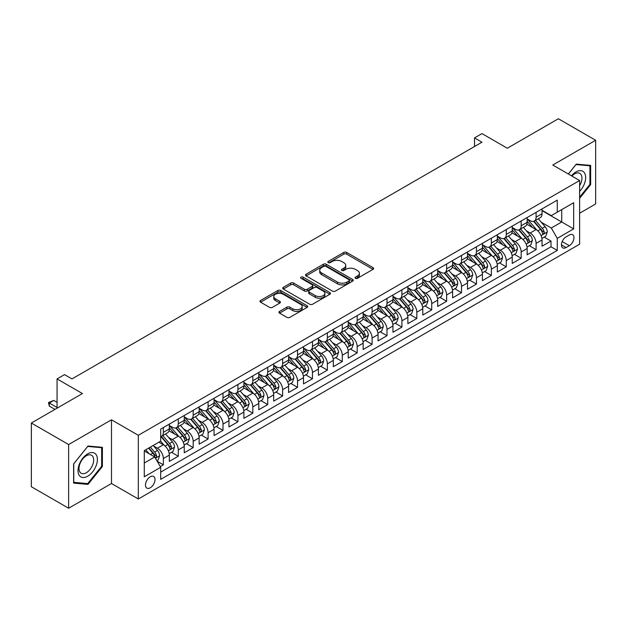 <?xml version="1.0" encoding="UTF-8"?>
<svg xmlns="http://www.w3.org/2000/svg" width="627" height="627" viewBox="0 0 627 627"><rect width="100%" height="100%" fill="white"/><g stroke="black" fill="none" stroke-linecap="round" stroke-linejoin="round"><path stroke-width="0.94" d="M355.438 278.317A1.45 0.839 0 0 0 357.484 278.317L373.034 269.344A2.069 1.191 0 0 0 373.637 268.497A2.069 1.191 0 0 0 373.034 267.651L346.692 252.446A2.069 1.191 0 0 0 343.768 252.446L328.219 261.42A1.45 0.839 0 0 0 327.796 262.015A1.45 0.839 0 0 0 328.219 262.603A1.45 0.839 0 0 0 330.264 262.603L332.279 261.443A6.623 3.825 0 0 1 341.644 261.443L343.839 262.713A6.623 3.825 0 0 1 345.775 265.417A6.623 3.825 0 0 1 343.839 268.121L341.825 269.281A1.45 0.839 0 0 0 341.401 269.869A1.45 0.839 0 0 0 341.825 270.464A1.45 0.839 0 0 0 343.878 270.464L345.885 269.304A6.623 3.825 0 0 1 355.25 269.304L357.445 270.566A6.623 3.825 0 0 1 359.389 273.27A6.623 3.825 0 0 1 357.445 275.974L355.438 277.134A1.45 0.839 0 0 0 355.015 277.73A1.45 0.839 0 0 0 355.438 278.317L355.438 277.134M150.245 487.806A6.748 3.895 120 0 0 154.657 481.857A6.748 3.895 120 0 0 153.623 476.449A6.748 3.895 120 0 0 150.245 476.786A6.748 3.895 120 0 0 145.84 482.727A6.748 3.895 120 0 0 146.875 488.135A6.748 3.895 120 0 0 150.245 487.806M279.524 311.415A2.069 1.191 0 0 0 278.913 312.262A2.069 1.191 0 0 0 279.524 313.108L286.915 317.372A2.069 1.191 0 0 0 289.839 317.372L307.105 307.402A2.069 1.191 0 0 0 307.716 306.564A2.069 1.191 0 0 0 307.105 305.717L280.763 290.505A2.069 1.191 0 0 0 277.839 290.505L260.573 300.474A2.069 1.191 0 0 0 259.962 301.321A2.069 1.191 0 0 0 260.573 302.167L269.5 307.324A2.069 1.191 0 0 0 272.424 307.324L279.814 303.053A2.069 1.191 0 0 0 280.418 302.206A2.069 1.191 0 0 0 279.814 301.368L275.386 298.805A5.533 3.198 0 0 1 273.764 296.547A5.533 3.198 0 0 1 277.181 293.593A5.533 3.198 0 0 1 283.216 294.29L300.56 304.299A5.533 3.198 0 0 1 302.183 306.564A5.533 3.198 0 0 1 298.765 309.511A5.533 3.198 0 0 1 292.731 308.821L289.839 307.152A2.069 1.191 0 0 0 286.915 307.152L279.524 311.415L279.524 313.108M579.622 213.219L595.65 203.971L595.65 140.276L558.375 118.754L507.314 148.238L481.967 133.598L474.514 137.909L481.967 142.211L71.98 378.92L64.518 374.617L57.065 378.92L57.065 408.185M68.625 444.551L68.625 508.246L111.488 483.503L111.488 419.8L68.625 444.551L31.35 423.029L82.411 393.552L57.065 378.92M111.488 419.8L138.324 435.295L579.622 180.513L579.622 244.209L138.324 498.99L138.324 435.295M595.65 140.276L552.787 165.019L579.622 180.513M332.428 291.1A2.069 1.191 0 0 0 335.351 291.1L352.617 281.131A2.069 1.191 0 0 0 353.228 280.285A2.069 1.191 0 0 0 352.617 279.438L326.275 264.233A2.069 1.191 0 0 0 323.352 264.233L306.086 274.203A2.069 1.191 0 0 0 305.474 275.049A2.069 1.191 0 0 0 306.086 275.888L332.428 291.1M301.611 278.631A1.45 0.839 0 0 1 303.084 278.835L303.084 277.118L329.865 292.574A2.069 1.191 0 0 1 330.468 293.42A2.069 1.191 0 0 1 329.865 294.267L312.591 304.236A2.069 1.191 0 0 1 309.667 304.236L283.326 289.031L283.326 287.338A2.069 1.191 0 0 0 282.722 288.185A2.069 1.191 0 0 0 283.326 289.031M283.326 287.338L290.716 283.075A2.069 1.191 0 0 1 293.64 283.075L304.33 289.243A2.069 1.191 0 0 0 307.254 289.243L312.152 286.406A2.069 1.191 0 0 0 312.763 285.567A2.069 1.191 0 0 0 312.152 284.721L301.031 278.302A1.45 0.839 0 0 1 300.607 277.706A1.45 0.839 0 0 1 301.501 276.938A1.45 0.839 0 0 1 303.084 277.118M68.625 508.246L31.35 486.724L31.35 423.029M160.277 466.606L163.365 464.819L157.181 461.253M153.662 446.048L157.401 448.211A8.433 4.867 60 0 1 163.365 458.541L169.329 455.092L169.329 461.378L178.28 456.213L171.492 452.294M168.569 437.442L172.315 439.598A8.433 4.867 60 0 1 178.28 449.927L184.244 446.487L184.244 452.772L193.187 447.607L186.399 443.689M183.476 428.829L187.222 430.992A8.433 4.867 60 0 1 193.187 441.322L199.151 437.881L199.151 444.159L208.093 439.002L201.314 435.083M198.391 420.223L202.129 422.386A8.433 4.867 60 0 1 208.093 432.716L214.058 429.276L214.058 435.553L223 430.388L216.221 426.478M213.298 411.618L217.036 413.781A8.433 4.867 60 0 1 223 424.111L228.965 420.662L228.965 426.948L237.915 421.783L231.128 417.864M228.204 403.012L231.951 405.167A8.433 4.867 60 0 1 237.915 415.497L243.879 412.057L243.879 418.342L252.822 413.177L246.035 409.259M243.111 394.399L246.858 396.562A8.433 4.867 60 0 1 252.822 406.892L258.786 403.451L258.786 409.729L267.729 404.572L260.95 400.653M258.026 385.793L261.765 387.956A8.433 4.867 60 0 1 267.729 398.286L273.693 394.845L273.693 401.123L282.636 395.958L275.856 392.047M272.933 377.188L276.672 379.351A8.433 4.867 60 0 1 282.636 389.68L288.6 386.232L288.6 392.518L297.551 387.353L290.763 383.434M287.84 368.582L291.586 370.737A8.433 4.867 60 0 1 297.551 381.067L303.507 377.626L303.507 383.912L312.458 378.747L305.67 374.828M302.747 359.969L306.493 362.132A8.433 4.867 60 0 1 312.458 372.462L318.422 369.021L318.422 375.299L327.365 370.142L320.585 366.223M317.662 351.363L321.4 353.526A8.433 4.867 60 0 1 327.365 363.856L333.329 360.407L333.329 366.693L342.271 361.528L335.492 357.617M332.569 342.757L336.307 344.921A8.433 4.867 60 0 1 342.271 355.25L348.236 351.802L348.236 358.088L357.186 352.923L350.399 349.004M347.476 334.152L351.222 336.307A8.433 4.867 60 0 1 357.186 346.637L363.143 343.196L363.143 349.482L372.093 344.317L365.306 340.398M362.382 325.538L366.129 327.702A8.433 4.867 60 0 1 372.093 338.031L378.057 334.591L378.057 340.869L387 335.711L380.221 331.793M377.297 316.933L381.036 319.096A8.433 4.867 60 0 1 387 329.426L392.964 325.977L392.964 332.263L401.907 327.098L395.128 323.187M392.204 308.327L395.943 310.49A8.433 4.867 60 0 1 401.907 320.82L407.871 317.372L407.871 323.657L416.822 318.492L410.034 314.574M407.111 299.722L410.857 301.877A8.433 4.867 60 0 1 416.822 312.207L422.778 308.766L422.778 315.052L431.729 309.887L424.941 305.968M422.018 291.108L425.764 293.271A8.433 4.867 60 0 1 431.729 303.601L437.693 300.161L437.693 306.438L446.636 301.281L439.856 297.363M436.933 282.503L440.671 284.666A8.433 4.867 60 0 1 446.636 294.996L452.6 291.547L452.6 297.833L461.543 292.668L454.763 288.757M451.84 273.897L455.578 276.06A8.433 4.867 60 0 1 461.543 286.39L467.507 282.942L467.507 289.227L476.457 284.062L469.67 280.144M466.747 265.292L470.493 267.447A8.433 4.867 60 0 1 476.457 277.777L482.414 274.336L482.414 280.622L491.364 275.457L484.577 271.538M481.654 256.678L485.4 258.841A8.433 4.867 60 0 1 491.364 269.171L497.329 265.73L497.329 272.008L506.271 266.851L499.492 262.932M496.568 248.073L500.307 250.236A8.433 4.867 60 0 1 506.271 260.566L512.235 257.117L512.235 263.403L521.178 258.238L514.399 254.327M511.475 239.467L515.214 241.63A8.433 4.867 60 0 1 521.178 251.96L527.142 248.511L527.142 254.797L536.093 249.632L536.093 243.347A8.433 4.867 -120 0 0 530.128 233.017L526.382 230.861M529.306 245.713L536.093 249.632M169.329 455.092A8.433 4.867 -120 0 0 163.365 444.762L158.897 442.184M184.244 446.487A8.433 4.867 -120 0 0 178.28 436.157L169.055 430.835M199.151 437.881A8.433 4.867 -120 0 0 193.187 427.551L183.962 422.23M214.058 429.276A8.433 4.867 -120 0 0 208.093 418.946L198.877 413.616M228.965 420.662A8.433 4.867 -120 0 0 223 410.332L213.783 405.011M243.879 412.057A8.433 4.867 -120 0 0 237.915 401.727L228.69 396.405M258.786 403.451A8.433 4.867 -120 0 0 252.822 393.121L243.597 387.799M273.693 394.845A8.433 4.867 -120 0 0 267.729 384.516L258.512 379.186M288.6 386.232A8.433 4.867 -120 0 0 282.636 375.902L273.419 370.581M303.507 377.626A8.433 4.867 -120 0 0 297.551 367.297L288.326 361.975M318.422 369.021A8.433 4.867 -120 0 0 312.458 358.691L303.233 353.369M333.329 360.407A8.433 4.867 -120 0 0 327.365 350.085L318.148 344.756M348.236 351.802A8.433 4.867 -120 0 0 342.271 341.472L333.055 336.15M363.143 343.196A8.433 4.867 -120 0 0 357.186 332.866L347.961 327.545M378.057 334.591A8.433 4.867 -120 0 0 372.093 324.261L362.868 318.939M392.964 325.977A8.433 4.867 -120 0 0 387 315.655L377.783 310.326M407.871 317.372A8.433 4.867 -120 0 0 401.907 307.042L392.69 301.72M422.778 308.766A8.433 4.867 -120 0 0 416.822 298.436L407.597 293.115M437.693 300.161A8.433 4.867 -120 0 0 431.729 289.831L422.504 284.509M452.6 291.547A8.433 4.867 -120 0 0 446.636 281.225L437.419 275.896M467.507 282.942A8.433 4.867 -120 0 0 461.543 272.612L452.326 267.29M482.414 274.336A8.433 4.867 -120 0 0 476.457 264.006L467.233 258.685M497.329 265.73A8.433 4.867 -120 0 0 491.364 255.401L482.139 250.079M512.235 257.117A8.433 4.867 -120 0 0 506.271 246.795L497.054 241.466M527.142 248.511A8.433 4.867 -120 0 0 521.178 238.182L511.961 232.86M569.34 235L566.056 236.896A6.536 3.77 120 0 0 561.784 242.649A6.536 3.77 120 0 0 562.787 247.892A6.536 3.77 120 0 0 566.056 247.563L569.34 245.674A6.536 3.77 120 0 0 573.603 239.914A6.536 3.77 120 0 0 572.608 234.678A6.536 3.77 120 0 0 569.34 235M144.288 463.016L154.72 456.989L160.684 467.319L160.684 479.365L557.262 250.408L557.262 238.354L551.298 228.024L541.289 222.248M160.684 467.319L144.288 476.786L144.288 450.617L160.684 441.149L160.684 429.095L557.262 200.138L557.262 212.192L573.658 202.717L573.658 228.886L557.262 238.354M169.329 425.482L172.315 427.206A8.433 4.867 60 0 0 176.532 427.622L182.496 424.181A8.433 4.867 -120 0 0 184.244 420.317L184.244 415.497M184.244 416.877L187.222 418.601A8.433 4.867 60 0 0 191.439 419.016L197.403 415.576A8.433 4.867 -120 0 0 199.151 411.712L199.151 406.892M199.151 408.271L202.129 409.987A8.433 4.867 60 0 0 206.346 410.411L212.31 406.962A8.433 4.867 -120 0 0 214.058 403.106L214.058 398.286M214.058 399.658L217.036 401.382A8.433 4.867 60 0 0 221.26 401.797L227.217 398.357A8.433 4.867 -120 0 0 228.965 394.501L228.965 389.673M228.965 391.052L231.951 392.776A8.433 4.867 60 0 0 236.167 393.192L242.132 389.751A8.433 4.867 -120 0 0 243.879 385.887L243.879 381.067M243.879 382.446L246.858 384.171A8.433 4.867 60 0 0 251.074 384.586L257.039 381.145A8.433 4.867 -120 0 0 258.786 377.282L258.786 372.462M258.786 373.841L261.765 375.557A8.433 4.867 60 0 0 265.981 375.981L271.946 372.532A8.433 4.867 -120 0 0 273.693 368.676L273.693 363.856M273.693 365.227L276.672 366.952A8.433 4.867 60 0 0 280.888 367.367L286.852 363.926A8.433 4.867 -120 0 0 288.6 360.07L288.6 355.243M288.6 356.622L291.586 358.346A8.433 4.867 60 0 0 295.803 358.762L301.767 355.321A8.433 4.867 -120 0 0 303.507 351.457L303.507 346.637M303.507 348.016L306.493 349.741A8.433 4.867 60 0 0 310.71 350.156L316.674 346.715A8.433 4.867 -120 0 0 318.422 342.851L318.422 338.031M318.422 339.411L321.4 341.127A8.433 4.867 60 0 0 325.617 341.55L331.581 338.102A8.433 4.867 -120 0 0 333.329 334.246L333.329 329.426M333.329 330.797L336.307 332.522A8.433 4.867 60 0 0 340.524 332.937L346.488 329.496A8.433 4.867 -120 0 0 348.236 325.64L348.236 320.812M348.236 322.192L351.222 323.916A8.433 4.867 60 0 0 355.438 324.331L361.403 320.891A8.433 4.867 -120 0 0 363.143 317.027L363.143 312.207M363.143 313.586L366.129 315.31A8.433 4.867 60 0 0 370.345 315.726L376.31 312.285A8.433 4.867 -120 0 0 378.057 308.421L378.057 303.601M378.057 304.981L381.036 306.697A8.433 4.867 60 0 0 385.252 307.12L391.217 303.672A8.433 4.867 -120 0 0 392.964 299.816L392.964 294.996M392.964 296.367L395.943 298.091A8.433 4.867 60 0 0 400.159 298.507L406.124 295.066A8.433 4.867 -120 0 0 407.871 291.21L407.871 286.382M407.871 287.762L410.857 289.486A8.433 4.867 60 0 0 415.074 289.901L421.038 286.461A8.433 4.867 -120 0 0 422.778 282.597L422.778 277.777M422.778 279.156L425.764 280.88A8.433 4.867 60 0 0 429.981 281.296L435.945 277.855A8.433 4.867 -120 0 0 437.693 273.991L437.693 269.171M437.693 270.55L440.671 272.267A8.433 4.867 60 0 0 444.888 272.69L450.852 269.242A8.433 4.867 -120 0 0 452.6 265.386L452.6 260.566M452.6 261.937L455.578 263.661A8.433 4.867 60 0 0 459.795 264.077L465.759 260.636A8.433 4.867 -120 0 0 467.507 256.772L467.507 251.952M467.507 253.332L470.493 255.056A8.433 4.867 60 0 0 474.71 255.471L480.674 252.03A8.433 4.867 -120 0 0 482.414 248.167L482.414 243.347M482.414 244.726L485.4 246.45A8.433 4.867 60 0 0 489.616 246.866L495.581 243.425A8.433 4.867 -120 0 0 497.329 239.561L497.329 234.741M497.329 236.12L500.307 237.837A8.433 4.867 60 0 0 504.523 238.26L510.488 234.811A8.433 4.867 -120 0 0 512.235 230.955L512.235 226.135M512.235 227.507L515.214 229.231A8.433 4.867 60 0 0 519.43 229.647L525.395 226.206A8.433 4.867 -120 0 0 527.142 222.342L527.142 217.522M160.684 472.139L551 246.795L551 241.027L542.049 246.192L542.049 239.906A8.433 4.867 -120 0 0 536.093 229.576L526.868 224.254M527.142 218.901L530.128 220.626A8.433 4.867 -120 0 0 534.345 221.041A8.433 4.867 -120 0 0 536.093 217.185L536.093 212.357M534.345 221.041L540.309 217.6A8.433 4.867 -120 0 0 542.049 213.736L542.049 208.916M163.365 427.551L163.365 432.371A8.433 4.867 60 0 1 161.625 436.227A8.433 4.867 60 0 1 160.684 436.572M161.625 436.227L167.581 432.787A8.433 4.867 -120 0 0 169.329 428.931L169.329 424.103M178.28 418.946L178.28 423.766A8.433 4.867 60 0 1 176.532 427.622M193.187 410.332L193.187 415.152A8.433 4.867 60 0 1 191.439 419.016M208.093 401.727L208.093 406.547A8.433 4.867 60 0 1 206.346 410.411M223 393.121L223 397.941A8.433 4.867 60 0 1 221.26 401.797M237.915 384.516L237.915 389.336A8.433 4.867 60 0 1 236.167 393.192M252.822 375.902L252.822 380.722A8.433 4.867 60 0 1 251.074 384.586M267.729 367.297L267.729 372.117A8.433 4.867 60 0 1 265.981 375.981M282.636 358.691L282.636 363.511A8.433 4.867 60 0 1 280.888 367.367M297.551 350.085L297.551 354.906A8.433 4.867 60 0 1 295.803 358.762M312.458 341.472L312.458 346.292A8.433 4.867 60 0 1 310.71 350.156M327.365 332.866L327.365 337.687A8.433 4.867 60 0 1 325.617 341.55M342.271 324.261L342.271 329.081A8.433 4.867 60 0 1 340.524 332.937M357.186 315.655L357.186 320.475A8.433 4.867 60 0 1 355.438 324.331M372.093 307.042L372.093 311.862A8.433 4.867 60 0 1 370.345 315.726M387 298.436L387 303.256A8.433 4.867 60 0 1 385.252 307.12M401.907 289.831L401.907 294.651A8.433 4.867 60 0 1 400.159 298.507M416.822 281.225L416.822 286.045A8.433 4.867 60 0 1 415.074 289.901M431.729 272.612L431.729 277.432A8.433 4.867 60 0 1 429.981 281.296M446.636 264.006L446.636 268.826A8.433 4.867 60 0 1 444.888 272.69M461.543 255.401L461.543 260.221A8.433 4.867 60 0 1 459.795 264.077M476.457 246.795L476.457 251.615A8.433 4.867 60 0 1 474.71 255.471M491.364 238.182L491.364 243.002A8.433 4.867 60 0 1 489.616 246.866M506.271 229.576L506.271 234.396A8.433 4.867 60 0 1 504.523 238.26M521.178 220.97L521.178 225.791A8.433 4.867 60 0 1 519.43 229.647M521.178 251.96L521.178 258.238M506.271 260.566L506.271 266.851M491.364 269.171L491.364 275.457M476.457 277.777L476.457 284.062M461.543 286.39L461.543 292.668M446.636 294.996L446.636 301.281M431.729 303.601L431.729 309.887M416.822 312.207L416.822 318.492M401.907 320.82L401.907 327.098M387 329.426L387 335.711M372.093 338.031L372.093 344.317M357.186 346.637L357.186 352.923M342.271 355.25L342.271 361.528M327.365 363.856L327.365 370.142M312.458 372.462L312.458 378.747M297.551 381.067L297.551 387.353M282.636 389.68L282.636 395.958M267.729 398.286L267.729 404.572M252.822 406.892L252.822 413.177M237.915 415.497L237.915 421.783M223 424.111L223 430.388M208.093 432.716L208.093 439.002M193.187 441.322L193.187 447.607M178.28 449.927L178.28 456.213M163.365 458.541L163.365 464.819M154.72 456.989L144.288 450.962M551.298 228.024L561.729 222.005L561.729 209.606L573.658 202.717M542.049 210.641L573.658 228.886M542.049 210.296L551.298 215.633L557.262 212.192M111.488 483.503L138.324 498.99M474.514 137.909L474.514 146.514M544.212 237.108L551 241.027M551 246.795L557.262 250.408M579.622 198.32L590.658 184.597L590.658 165.41L576.268 164.125L568.336 173.992M73.618 483.103L88.007 484.389L102.389 466.496L102.389 447.31L88.007 446.024L73.618 463.925L73.618 483.103M589.913 184.166L590.658 184.597M101.645 466.065L102.389 466.496M86.487 483.511L88.007 484.389M356.018 278.521L357.445 277.698A6.623 3.825 0 0 0 359.389 274.994L359.389 273.27M345.775 265.417L345.775 267.133A6.623 3.825 0 0 1 343.839 269.837L342.405 270.668M373.002 269.359L346.692 254.17A2.069 1.191 0 0 0 343.768 254.17L328.799 262.807M352.617 279.438L352.617 281.131L326.275 265.95A2.069 1.191 0 0 0 323.352 265.95L306.109 275.904M348.957 280.872A1.45 0.839 0 0 0 349.388 280.285A1.45 0.839 0 0 0 348.957 279.689L325.836 266.342A1.45 0.839 0 0 0 323.791 266.342L321.667 267.572A6.623 3.825 0 0 0 319.731 270.268A6.623 3.825 0 0 0 321.667 272.972L337.475 282.103A6.623 3.825 0 0 0 346.841 282.103L348.957 280.872L348.957 282.597A1.45 0.839 0 0 0 349.388 282.009L349.388 280.285M319.731 270.268L319.731 271.993A6.623 3.825 0 0 0 321.667 274.697L321.667 272.972M348.957 282.597L346.841 283.819A6.623 3.825 0 0 1 337.475 283.819L321.667 274.697M283.357 289.047L290.716 284.791L290.716 283.075M312.763 285.567L312.763 287.284A2.069 1.191 0 0 1 312.152 288.13L307.254 290.959A2.069 1.191 0 0 1 304.33 290.959L293.64 284.791A2.069 1.191 0 0 0 290.716 284.791M303.084 278.835L329.833 294.282M315.412 295.638A5.533 3.198 0 0 0 321.447 296.336A5.533 3.198 0 0 0 324.864 293.381A5.533 3.198 0 0 0 323.242 291.116L317.129 287.589A2.069 1.191 0 0 0 314.205 287.589L309.299 290.426A2.069 1.191 0 0 0 308.696 291.265A2.069 1.191 0 0 0 309.299 292.111L315.412 295.638L315.412 297.363A5.533 3.198 0 0 0 321.447 298.052A5.533 3.198 0 0 0 324.864 295.098L324.864 293.381M308.696 291.265L308.696 292.989A2.069 1.191 0 0 0 309.299 293.836L309.299 292.111M315.412 297.363L309.299 293.836M302.183 306.564L302.183 308.28A5.533 3.198 0 0 1 298.765 311.235A5.533 3.198 0 0 1 292.731 310.545L289.839 308.876A2.069 1.191 0 0 0 286.915 308.876L279.548 313.124M273.764 296.547L273.764 298.272A5.533 3.198 0 0 0 275.386 300.529L275.386 298.805M279.783 303.068L275.386 300.529M307.081 307.418L280.763 292.229A2.069 1.191 0 0 0 277.839 292.229L260.597 302.183M541.924 238.432L545.78 236.207L547.269 231.904A5.588 3.229 -120 0 0 545.098 226.653L538.279 218.768M536.916 230.125L528.835 220.767A16.13 9.311 -120 0 0 527.142 218.995M532.488 227.499L527.965 222.264A13.386 7.728 -120 0 0 527.142 221.362M533.585 221.347L540.474 229.325A5.588 3.229 60 0 1 542.465 233.173C543.303 234.294 543.899 233.949 544.252 232.139A5.588 3.229 -120 0 0 542.261 228.291L535.45 220.406M533.985 221.213L541.391 229.788A2.845 1.646 60 0 1 542.112 230.901L544.252 232.139M542.465 233.173L542.872 233.832M579.622 191.392A13.708 7.916 120 0 0 585.477 175.497A13.708 7.916 120 0 0 575.97 171.947A13.708 7.916 120 0 0 571.479 175.811M579.622 185.647A10.377 5.988 120 0 0 579.803 173.365A10.377 5.988 120 0 0 574.614 173.883A10.377 5.988 120 0 0 571.895 176.054M568.368 174.016L575.97 164.556L589.913 165.794L589.913 184.385L579.622 197.184M588.988 165.262L589.913 165.794M96.096 465.783A13.708 7.916 120 0 0 92.553 452.545A13.708 7.916 120 0 0 79.316 464.286A13.708 7.916 120 0 0 82.858 477.523A13.708 7.916 120 0 0 96.096 465.783M92.702 464.819A10.377 5.988 120 0 0 91.534 455.265A10.377 5.988 120 0 0 79.99 463.682A10.377 5.988 120 0 0 81.157 473.236A10.377 5.988 120 0 0 92.702 464.819M73.767 482.375L73.767 463.792L87.702 446.448L101.645 447.694L101.645 466.284L87.702 483.621L73.618 482.288M100.72 447.161L101.645 447.694M527.017 247.038L530.873 244.812L532.362 240.509A5.588 3.229 -120 0 0 530.183 235.258L523.373 227.374M522.009 238.73L513.928 229.372A16.13 9.311 -120 0 0 512.235 227.601M517.581 236.105L513.058 230.869A13.386 7.728 -120 0 0 512.235 229.976M518.67 229.952L525.567 237.931A5.588 3.229 60 0 1 527.558 241.779C528.396 242.9 528.992 242.555 529.345 240.744A5.588 3.229 -120 0 0 527.354 236.896L520.543 229.012M519.078 229.819L526.484 238.393A2.845 1.646 60 0 1 527.197 239.506L529.345 240.744M527.558 241.779L527.965 242.445M512.11 255.644L515.958 253.418L517.455 249.115A5.588 3.229 -120 0 0 515.276 243.872L508.466 235.979M507.102 247.336L499.021 237.986A16.13 9.311 -120 0 0 497.329 236.207M502.666 244.71L498.151 239.483A13.386 7.728 -120 0 0 497.329 238.581M503.763 238.558L510.652 246.536A5.588 3.229 60 0 1 512.651 250.385C513.489 251.513 514.085 251.168 514.438 249.35A5.588 3.229 -120 0 0 512.447 245.502L505.628 237.617M504.171 238.432L511.577 246.999A2.845 1.646 60 0 1 512.29 248.112L514.438 249.35M512.651 250.385L513.051 251.051M497.203 264.249L501.051 262.023L502.541 257.721A5.588 3.229 -120 0 0 500.37 252.477L493.559 244.593M492.195 255.941L484.115 246.591A16.13 9.311 -120 0 0 482.414 244.82M487.759 253.316L483.245 248.088A13.386 7.728 -120 0 0 482.414 247.187M488.856 247.171L495.745 255.142A5.588 3.229 60 0 1 497.736 258.99C498.575 260.119 499.17 259.774 499.531 257.963A5.588 3.229 -120 0 0 497.532 254.115L490.722 246.223M489.264 247.038L496.662 255.612A2.845 1.646 60 0 1 497.383 256.725L499.531 257.963M497.736 258.99L498.144 259.656M482.288 272.863L486.144 270.637L487.634 266.334A5.588 3.229 -120 0 0 485.463 261.083L478.644 253.198M477.28 264.555L469.208 255.197A16.13 9.311 -120 0 0 467.507 253.426M472.852 261.929L468.33 256.694A13.386 7.728 -120 0 0 467.507 255.792M473.949 255.777L480.838 263.755A5.588 3.229 60 0 1 482.829 267.604C483.668 268.724 484.263 268.38 484.616 266.569A5.588 3.229 -120 0 0 482.625 262.721L475.815 254.836M474.349 255.644L481.755 264.218A2.845 1.646 60 0 1 482.476 265.331L484.616 266.569M482.829 267.604L483.237 268.262M467.381 281.468L471.238 279.242L472.727 274.94A5.588 3.229 -120 0 0 470.548 269.688L463.737 261.804M462.373 273.16L454.293 263.802A16.13 9.311 -120 0 0 452.6 262.031M457.945 270.535L453.423 265.299A13.386 7.728 -120 0 0 452.6 264.406M459.035 264.382L465.932 272.361A5.588 3.229 60 0 1 467.922 276.209C468.761 277.33 469.357 276.985 469.709 275.175A5.588 3.229 -120 0 0 467.718 271.326L460.908 263.442M459.442 264.249L466.849 272.823A2.845 1.646 60 0 1 467.562 273.936L469.709 275.175M467.922 276.209L468.33 276.875M452.475 290.074L456.331 287.848L457.82 283.545A5.588 3.229 -120 0 0 455.641 278.302L448.83 270.409M447.466 281.766L439.386 272.416A16.13 9.311 -120 0 0 437.693 270.637M443.03 279.14L438.516 273.913A13.386 7.728 -120 0 0 437.693 273.011M444.128 272.988L451.017 280.967A5.588 3.229 60 0 1 453.015 284.815C453.854 285.943 454.45 285.598 454.802 283.78A5.588 3.229 -120 0 0 452.812 279.932L445.993 272.047M444.535 272.863L451.942 281.429A2.845 1.646 60 0 1 452.655 282.542L454.802 283.78M453.015 284.815L453.415 285.481M437.568 298.679L441.416 296.453L442.905 292.151A5.588 3.229 -120 0 0 440.734 286.907L433.923 279.023M432.559 290.372L424.479 281.021A16.13 9.311 -120 0 0 422.778 279.25M428.123 287.746L423.609 282.518A13.386 7.728 -120 0 0 422.778 281.617M429.221 281.601L436.11 289.572A5.588 3.229 60 0 1 438.101 293.42C438.939 294.549 439.543 294.204 439.895 292.394A5.588 3.229 -120 0 0 437.897 288.545L431.086 280.653M429.628 281.468L437.027 290.042A2.845 1.646 60 0 1 437.748 291.155L439.895 292.394M438.101 293.42L438.508 294.087M422.653 307.293L426.509 305.067L427.998 300.764A5.588 3.229 -120 0 0 425.827 295.513L419.008 287.628M417.645 298.985L409.572 289.627A16.13 9.311 -120 0 0 407.871 287.856M413.217 296.359L408.694 291.124A13.386 7.728 -120 0 0 407.871 290.223M414.314 290.207L421.203 298.186A5.588 3.229 60 0 1 423.194 302.034C424.032 303.154 424.628 302.81 424.981 300.999A5.588 3.229 -120 0 0 422.99 297.151L416.179 289.266M414.713 290.074L422.12 298.648A2.845 1.646 60 0 1 422.841 299.761L424.981 300.999M423.194 302.034L423.601 302.692M407.746 315.898L411.602 313.672L413.091 309.37A5.588 3.229 -120 0 0 410.912 304.119L404.101 296.234M402.738 307.591L394.657 298.233A16.13 9.311 -120 0 0 392.964 296.461M398.31 304.965L393.787 299.73A13.386 7.728 -120 0 0 392.964 298.836M399.407 298.813L406.296 306.791A5.588 3.229 60 0 1 408.287 310.639C409.125 311.76 409.721 311.415 410.074 309.605A5.588 3.229 -120 0 0 408.083 305.757L401.272 297.872M399.807 298.679L407.213 307.254A2.845 1.646 60 0 1 407.926 308.366L410.074 309.605M408.287 310.639L408.694 311.305M392.839 324.504L396.695 322.278L398.184 317.975A5.588 3.229 -120 0 0 396.005 312.732L389.195 304.84M387.831 316.196L379.75 306.846A16.13 9.311 -120 0 0 378.057 305.067M383.403 313.571L378.88 308.343A13.386 7.728 -120 0 0 378.057 307.442M384.492 307.418L391.381 315.397A5.588 3.229 60 0 1 393.38 319.245C394.218 320.373 394.814 320.029 395.167 318.21A5.588 3.229 -120 0 0 393.176 314.362L386.365 306.478M384.9 307.293L392.306 315.859A2.845 1.646 60 0 1 393.019 316.972L395.167 318.21M393.38 319.245L393.78 319.911M377.932 333.109L381.78 330.884L383.269 326.581A5.588 3.229 -120 0 0 381.098 321.337L374.288 313.453M372.924 324.802L364.843 315.452A16.13 9.311 -120 0 0 363.143 313.68M368.488 322.176L363.973 316.948A13.386 7.728 -120 0 0 363.143 316.047M369.585 316.032L376.474 324.002A5.588 3.229 60 0 1 378.465 327.858C379.304 328.979 379.907 328.634 380.26 326.824A5.588 3.229 -120 0 0 378.261 322.976L371.45 315.083M369.993 315.898L377.391 324.472A2.845 1.646 60 0 1 378.112 325.585L380.26 326.824M378.465 327.858L378.873 328.517M363.017 341.723L366.873 339.497L368.362 335.194A5.588 3.229 -120 0 0 366.192 329.943L359.373 322.059M358.009 333.415L349.937 324.057A16.13 9.311 -120 0 0 348.236 322.286M353.581 330.79L349.059 325.554A13.386 7.728 -120 0 0 348.236 324.653M354.678 324.637L361.567 332.616A5.588 3.229 60 0 1 363.558 336.464C364.397 337.585 364.992 337.24 365.345 335.429A5.588 3.229 -120 0 0 363.354 331.581L356.544 323.697M355.078 324.504L362.484 333.078A2.845 1.646 60 0 1 363.205 334.191L365.345 335.429M363.558 336.464L363.966 337.122M348.11 350.328L351.966 348.103L353.456 343.8A5.588 3.229 -120 0 0 351.277 338.549L344.466 330.664M343.102 342.021L335.022 332.663A16.13 9.311 -120 0 0 333.329 330.891M338.674 339.395L334.152 334.16A13.386 7.728 -120 0 0 333.329 333.266M339.771 333.243L346.66 341.221A5.588 3.229 60 0 1 348.651 345.069C349.49 346.19 350.085 345.845 350.438 344.035A5.588 3.229 -120 0 0 348.447 340.187L341.637 332.302M340.171 333.109L347.577 341.684A2.845 1.646 60 0 1 348.291 342.797L350.438 344.035M348.651 345.069L349.059 345.736M333.203 358.934L337.06 356.708L338.549 352.405A5.588 3.229 -120 0 0 336.37 347.162L329.559 339.27M328.195 350.626L320.115 341.276A16.13 9.311 -120 0 0 318.422 339.497M323.767 348.001L319.245 342.773A13.386 7.728 -120 0 0 318.422 341.872M324.857 341.848L331.746 349.827A5.588 3.229 60 0 1 333.744 353.675C334.583 354.804 335.179 354.459 335.531 352.64A5.588 3.229 -120 0 0 333.54 348.792L326.73 340.908M325.264 341.723L332.671 350.289A2.845 1.646 60 0 1 333.384 351.402L335.531 352.64M333.744 353.675L334.144 354.341M318.297 367.54L322.145 365.322L323.634 361.011A5.588 3.229 -120 0 0 321.463 355.768L314.652 347.883M313.288 359.232L305.208 349.882A16.13 9.311 -120 0 0 303.507 348.11M308.852 356.614L304.338 351.379A13.386 7.728 -120 0 0 303.507 350.477M309.95 350.462L316.839 358.432A5.588 3.229 60 0 1 318.829 362.288C319.668 363.409 320.272 363.064 320.624 361.254A5.588 3.229 -120 0 0 318.626 357.406L311.815 349.513M310.357 350.328L317.756 358.903A2.845 1.646 60 0 1 318.477 360.016L320.624 361.254M318.829 362.288L319.237 362.947M303.382 376.153L307.238 373.927L308.727 369.624A5.588 3.229 -120 0 0 306.556 364.373L299.737 356.489M298.374 367.845L290.301 358.487A16.13 9.311 -120 0 0 288.6 356.716M293.945 365.22L289.423 359.984A13.386 7.728 -120 0 0 288.6 359.083M295.043 359.067L301.932 367.046A5.588 3.229 60 0 1 303.923 370.894C304.761 372.015 305.357 371.67 305.71 369.859A5.588 3.229 -120 0 0 303.719 366.011L296.908 358.127M295.442 358.934L302.849 367.508A2.845 1.646 60 0 1 303.57 368.621L305.71 369.859M303.923 370.894L304.33 371.552M288.475 384.759L292.331 382.533L293.82 378.23A5.588 3.229 -120 0 0 291.641 372.979L284.83 365.094M283.467 376.451L275.386 367.093A16.13 9.311 -120 0 0 273.693 365.322M279.039 373.825L274.516 368.598A13.386 7.728 -120 0 0 273.693 367.696M280.136 367.673L287.025 375.651A5.588 3.229 60 0 1 289.016 379.5C289.854 380.62 290.45 380.275 290.803 378.465A5.588 3.229 -120 0 0 288.812 374.617L282.001 366.732M280.535 367.54L287.942 376.114A2.845 1.646 60 0 1 288.655 377.227L290.803 378.465M289.016 379.5L289.423 380.166M273.568 393.364L277.424 391.138L278.913 386.835A5.588 3.229 -120 0 0 276.734 381.592L269.923 373.7M268.56 385.056L260.479 375.706A16.13 9.311 -120 0 0 258.786 373.935M264.132 382.431L259.609 377.203A13.386 7.728 -120 0 0 258.786 376.302M265.221 376.278L272.11 384.257A5.588 3.229 60 0 1 274.109 388.105C274.947 389.234 275.543 388.889 275.896 387.071A5.588 3.229 -120 0 0 273.905 383.222L267.094 375.338M265.629 376.153L273.035 384.719A2.845 1.646 60 0 1 273.748 385.832L275.896 387.071M274.109 388.105L274.508 388.771M258.661 401.97L262.509 399.752L263.998 395.441A5.588 3.229 -120 0 0 261.827 390.198L255.017 382.313M253.653 393.662L245.572 384.312A16.13 9.311 -120 0 0 243.879 382.541M249.217 391.044L244.702 385.809A13.386 7.728 -120 0 0 243.879 384.907M250.314 384.892L257.203 392.863A5.588 3.229 60 0 1 259.194 396.719C260.033 397.839 260.636 397.494 260.989 395.684A5.588 3.229 -120 0 0 258.99 391.836L252.179 383.943M250.722 384.759L258.12 393.333A2.845 1.646 60 0 1 258.841 394.446L260.989 395.684M259.194 396.719L259.602 397.377M243.754 410.583L247.602 408.357L249.091 404.054A5.588 3.229 -120 0 0 246.92 398.803L240.102 390.919M238.738 402.275L230.665 392.917A16.13 9.311 -120 0 0 228.965 391.146M234.31 399.65L229.795 394.414A13.386 7.728 -120 0 0 228.965 393.513M235.407 393.497L242.296 401.476A5.588 3.229 60 0 1 244.287 405.324C245.126 406.445 245.721 406.1 246.074 404.29A5.588 3.229 -120 0 0 244.083 400.441L237.272 392.557M235.815 393.364L243.213 401.938A2.845 1.646 60 0 1 243.934 403.051L246.074 404.29M244.287 405.324L244.695 405.982M228.839 419.189L232.695 416.963L234.184 412.66A5.588 3.229 -120 0 0 232.006 407.409L225.195 399.524M223.831 410.881L215.751 401.531A16.13 9.311 -120 0 0 214.058 399.752M219.403 408.255L214.881 403.028A13.386 7.728 -120 0 0 214.058 402.126M220.5 402.103L227.389 410.082A5.588 3.229 60 0 1 229.38 413.93C230.219 415.05 230.814 414.706 231.167 412.895A5.588 3.229 -120 0 0 229.176 409.047L222.366 401.162M220.9 401.97L228.306 410.544A2.845 1.646 60 0 1 229.02 411.657L231.167 412.895M229.38 413.93L229.788 414.596M213.932 427.794L217.788 425.568L219.278 421.266A5.588 3.229 -120 0 0 217.099 416.022L210.288 408.13M208.924 419.487L200.844 410.136A16.13 9.311 -120 0 0 199.151 408.365M204.496 416.861L199.974 411.633A13.386 7.728 -120 0 0 199.151 410.732M205.585 410.709L212.475 418.687A5.588 3.229 60 0 1 214.473 422.535C215.312 423.664 215.907 423.319 216.26 421.501A5.588 3.229 -120 0 0 214.269 417.653L207.459 409.768M205.993 410.583L213.399 419.149A2.845 1.646 60 0 1 214.113 420.262L216.26 421.501M214.473 422.535L214.873 423.201M199.025 436.4L202.874 434.182L204.363 429.871A5.588 3.229 -120 0 0 202.192 424.628L195.381 416.743M194.017 428.092L185.937 418.742A16.13 9.311 -120 0 0 184.244 416.971M189.581 425.474L185.067 420.239A13.386 7.728 -120 0 0 184.244 419.338M190.679 419.322L197.568 427.293A5.588 3.229 60 0 1 199.558 431.149C200.397 432.269 201.001 431.925 201.353 430.114A5.588 3.229 -120 0 0 199.355 426.266L192.544 418.374M191.086 419.189L198.485 427.763A2.845 1.646 60 0 1 199.206 428.876L201.353 430.114M199.558 431.149L199.966 431.807M184.119 445.013L187.967 442.787L189.456 438.485A5.588 3.229 -120 0 0 187.285 433.233L180.466 425.349M179.103 436.706L171.03 427.348A16.13 9.311 -120 0 0 169.329 425.576M174.674 434.08L170.16 428.844A13.386 7.728 -120 0 0 169.329 427.951M175.772 427.927L182.661 435.906A5.588 3.229 60 0 1 184.651 439.754C185.49 440.875 186.086 440.53 186.438 438.72A5.588 3.229 -120 0 0 184.448 434.872L177.637 426.987M176.179 427.794L183.578 436.368A2.845 1.646 60 0 1 184.299 437.481L186.438 438.72M184.651 439.754L185.059 440.413M169.204 453.619L173.06 451.393L174.549 447.09A5.588 3.229 -120 0 0 172.37 441.839L165.559 433.955M164.196 445.311L160.63 441.181M159.767 442.686L159.187 442.011M160.865 436.533L167.754 444.512A5.588 3.229 60 0 1 169.745 448.36C170.583 449.481 171.179 449.136 171.532 447.325A5.588 3.229 -120 0 0 169.541 443.477L162.73 435.593M161.264 436.4L168.671 444.974A2.845 1.646 60 0 1 169.384 446.087L171.532 447.325M169.745 448.36L170.152 449.026M156.883 460.735L158.153 459.999L159.642 455.696A5.588 3.229 -120 0 0 157.463 450.452L153.176 445.483M149.171 453.783L145.723 449.786M144.861 451.291L144.288 450.633M148.552 448.156L152.839 453.117A5.588 3.229 60 0 1 154.838 456.965C155.676 458.094 156.272 457.749 156.625 455.931A5.588 3.229 -120 0 0 154.634 452.083L150.347 447.122M148.897 447.952L153.764 453.58A2.845 1.646 60 0 1 154.477 454.693L156.625 455.931M154.838 456.965L155.237 457.632M57.065 402.33L53.789 400.434L49.314 403.02L57.065 407.495M49.314 406.116L48.498 402.542L49.314 403.02L49.314 406.116L54.98 409.392M48.498 402.542L53.789 400.434M157.401 448.211L163.365 444.762M172.315 439.598L178.28 436.157M187.222 430.992L193.187 427.551M202.129 422.386L208.093 418.946M217.036 413.781L223 410.332M231.951 405.167L237.915 401.727M246.858 396.562L252.822 393.121M261.765 387.956L267.729 384.516M276.672 379.351L282.636 375.902M291.586 370.737L297.551 367.297M306.493 362.132L312.458 358.691M321.4 353.526L327.365 350.085M336.307 344.921L342.271 341.472M351.222 336.307L357.186 332.866M366.129 327.702L372.093 324.261M381.036 319.096L387 315.655M395.943 310.49L401.907 307.042M410.857 301.877L416.822 298.436M425.764 293.271L431.729 289.831M440.671 284.666L446.636 281.225M455.578 276.06L461.543 272.612M470.493 267.447L476.457 264.006M485.4 258.841L491.364 255.401M500.307 250.236L506.271 246.795M515.214 241.63L521.178 238.182M530.128 233.017L536.093 229.576M536.093 217.185L542.049 213.736M163.365 432.371L169.329 428.931M178.28 423.766L184.244 420.317M193.187 415.152L199.151 411.712M208.093 406.547L214.058 403.106M223 397.941L228.965 394.501M237.915 389.336L243.879 385.887M252.822 380.722L258.786 377.282M267.729 372.117L273.693 368.676M282.636 363.511L288.6 360.07M297.551 354.906L303.507 351.457M312.458 346.292L318.422 342.851M327.365 337.687L333.329 334.246M342.271 329.081L348.236 325.64M357.186 320.475L363.143 317.027M372.093 311.862L378.057 308.421M387 303.256L392.964 299.816M401.907 294.651L407.871 291.21M416.822 286.045L422.778 282.597M431.729 277.432L437.693 273.991M446.636 268.826L452.6 265.386M461.543 260.221L467.507 256.772M476.457 251.615L482.414 248.167M491.364 243.002L497.329 239.561M506.271 234.396L512.235 230.955M521.178 225.791L527.142 222.342M536.093 243.347L542.049 239.906M562.184 241.544L569.34 245.674M561.431 244.898L566.056 247.563M357.445 277.698L357.445 275.974M341.825 270.464L341.825 269.281M343.839 269.837L343.839 268.121M328.219 262.603L328.219 261.42M343.768 254.17L343.768 252.446M346.692 254.17L346.692 252.446M373.034 269.344L373.034 267.651M306.086 275.888L306.086 274.203M323.352 265.95L323.352 264.233M326.275 265.95L326.275 264.233M337.475 283.819L337.475 282.103M346.841 283.819L346.841 282.103M293.64 284.791L293.64 283.075M304.33 290.959L304.33 289.243M307.254 290.959L307.254 289.243M312.152 288.13L312.152 286.406M329.865 294.267L329.865 292.574M286.915 308.876L286.915 307.152M289.839 308.876L289.839 307.152M292.731 310.545L292.731 308.821M279.814 303.053L279.814 301.368M260.573 302.167L260.573 300.474M277.839 292.229L277.839 290.505M280.763 292.229L280.763 290.505M307.105 307.402L307.105 305.717M541.077 235.564L547.23 232.006M528.835 220.767L529.603 220.328M542.261 228.291L545.098 226.653M537.809 230.861L540.474 229.325M526.163 244.169L532.323 240.619M513.928 229.372L514.696 228.933M527.354 236.896L530.183 235.258M522.902 239.467L525.567 237.931M511.256 252.775L517.416 249.225M499.021 237.986L499.79 237.539M512.447 245.502L515.276 243.872M507.988 248.073L510.652 246.536M496.349 261.388L502.509 257.83M484.115 246.591L484.883 246.145M497.532 254.115L500.37 252.477M493.081 256.686L495.745 255.142M481.442 269.994L487.594 266.436M469.208 255.197L469.968 254.758M482.625 262.721L485.463 261.083M478.174 265.292L480.838 263.755M466.527 278.6L472.687 275.049M454.293 263.802L455.061 263.364M467.718 271.326L470.548 269.688M463.267 273.897L465.932 272.361M451.62 287.205L457.781 283.655M439.386 272.416L440.154 271.969M452.812 279.932L455.641 278.302M448.352 282.503L451.017 280.967M436.713 295.819L442.874 292.26M424.479 281.021L425.247 280.575M437.897 288.545L440.734 286.907M433.445 291.116L436.11 289.572M421.806 304.424L427.959 300.866M409.572 289.627L410.34 289.188M422.99 297.151L425.827 295.513M418.538 299.722L421.203 298.186M406.892 313.03L413.052 309.479M394.657 298.233L395.425 297.794M408.083 305.757L410.912 304.119M403.631 308.327L406.296 306.791M391.985 321.635L398.145 318.085M379.75 306.846L380.518 306.399M393.176 314.362L396.005 312.732M388.716 316.933L391.381 315.397M377.078 330.249L383.238 326.691M364.843 315.452L365.612 315.005M378.261 322.976L381.098 321.337M373.81 325.546L376.474 324.002M362.171 338.854L368.331 335.296M349.937 324.057L350.705 323.618M363.354 331.581L366.192 329.943M358.903 334.152L361.567 332.616M347.264 347.46L353.416 343.909M335.022 332.663L335.79 332.224M348.447 340.187L351.277 338.549M343.996 342.757L346.66 341.221M332.349 356.065L338.509 352.515M320.115 341.276L320.883 340.829M333.54 348.792L336.37 347.162M329.081 351.363L331.746 349.827M317.442 364.679L323.603 361.121M305.208 349.882L305.976 349.435M318.626 357.406L321.463 355.768M314.174 359.976L316.839 358.432M302.535 373.284L308.696 369.726M290.301 358.487L291.069 358.048M303.719 366.011L306.556 364.373M299.267 368.582L301.932 367.046M287.628 381.89L293.781 378.34M275.386 367.093L276.154 366.654M288.812 374.617L291.641 372.979M284.36 377.188L287.025 375.651M272.714 390.496L278.874 386.945M260.479 375.706L261.247 375.26M273.905 383.222L276.734 381.592M269.445 385.793L272.11 384.257M257.807 399.109L263.967 395.551M245.572 384.312L246.34 383.865M258.99 391.836L261.827 390.198M254.538 394.407L257.203 392.863M242.9 407.715L249.06 404.156M230.665 392.917L231.434 392.478M244.083 400.441L246.92 398.803M239.632 403.012L242.296 401.476M227.993 416.32L234.145 412.77M215.751 401.531L216.519 401.084M229.176 409.047L232.006 407.409M224.725 411.618L227.389 410.082M213.078 424.934L219.238 421.375M200.844 410.136L201.612 409.69M214.269 417.653L217.099 416.022M209.81 420.223L212.475 418.687M198.171 433.539L204.331 429.981M185.937 418.742L186.705 418.295M199.355 426.266L202.192 424.628M194.903 428.837L197.568 427.293M183.264 442.145L189.425 438.587M171.03 427.348L171.798 426.909M184.448 434.872L187.285 433.233M179.996 437.442L182.661 435.906M168.357 450.75L174.51 447.2M169.541 443.477L172.37 441.839M165.089 446.048L167.754 444.512M155.425 458.212L159.603 455.805M154.634 452.083L157.463 450.452M150.433 454.512L152.839 453.117"/></g></svg>
